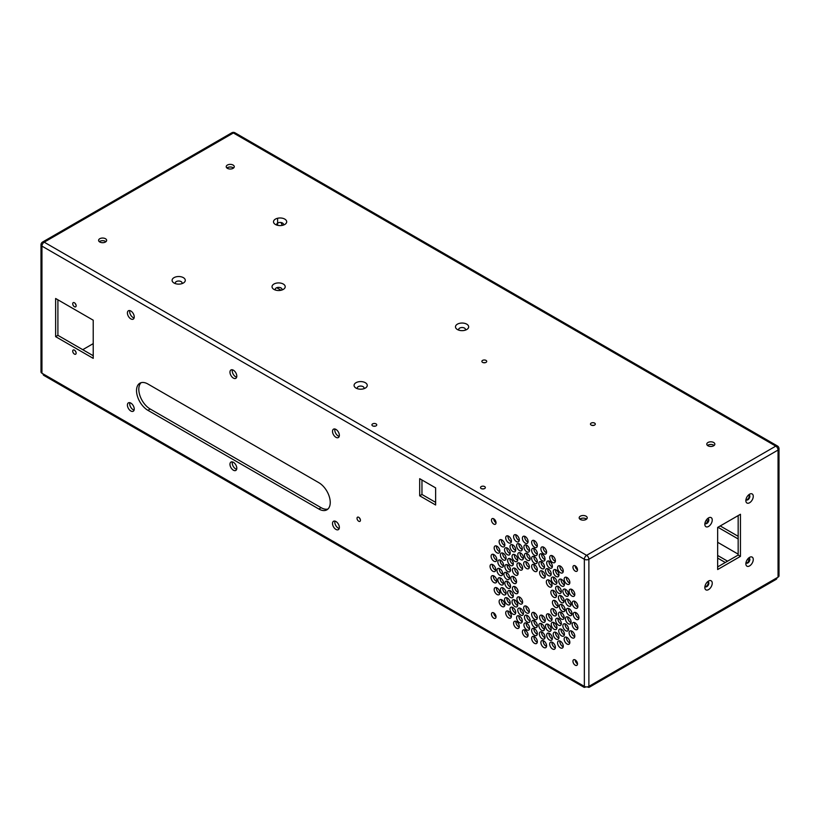 <?xml version="1.0" encoding="UTF-8"?>
<svg xmlns="http://www.w3.org/2000/svg" width="820" height="820" viewBox="0 0 820 820"><rect width="100%" height="100%" fill="white"/><g stroke="black" fill="none" stroke-linecap="round" stroke-linejoin="round"><path stroke-width="1.23" d="M356.003 388.085A6.591 3.803 0 0 0 365.32 388.085A6.591 3.803 0 0 0 365.32 382.704A6.591 3.803 0 0 0 356.003 382.704A6.591 3.803 0 0 0 356.003 388.085L356.003 388.085M707.967 445.793A4.028 2.327 0 0 0 712.365 446.295A4.028 2.327 0 0 0 714.845 444.143A4.028 2.327 0 0 0 710.817 441.816A4.028 2.327 0 0 0 706.789 444.143A4.028 2.327 0 0 0 707.967 445.793M580.355 519.47A4.028 2.327 0 0 0 584.742 519.972A4.028 2.327 0 0 0 587.233 517.83A4.028 2.327 0 0 0 583.204 515.503A4.028 2.327 0 0 0 579.166 517.83A4.028 2.327 0 0 0 580.355 519.47M482.58 362.368A2.419 1.394 0 0 0 485.214 362.676A2.419 1.394 0 0 0 486.711 361.384A2.419 1.394 0 0 0 484.292 359.99A2.419 1.394 0 0 0 481.873 361.384A2.419 1.394 0 0 0 482.58 362.368M591.179 425.067A2.419 1.394 0 0 0 593.813 425.375A2.419 1.394 0 0 0 595.299 424.083A2.419 1.394 0 0 0 592.88 422.689A2.419 1.394 0 0 0 590.472 424.083A2.419 1.394 0 0 0 591.179 425.067M99.784 242.013A4.028 2.327 0 0 0 104.171 242.515A4.028 2.327 0 0 0 106.651 240.373A4.028 2.327 0 0 0 102.623 238.046A4.028 2.327 0 0 0 98.595 240.373A4.028 2.327 0 0 0 99.784 242.013M227.396 168.336A4.028 2.327 0 0 0 231.793 168.838A4.028 2.327 0 0 0 234.274 166.685A4.028 2.327 0 0 0 230.246 164.369A4.028 2.327 0 0 0 226.217 166.685A4.028 2.327 0 0 0 227.396 168.336M481.217 488.556A2.419 1.394 0 0 0 483.851 488.853A2.419 1.394 0 0 0 485.348 487.562A2.419 1.394 0 0 0 482.929 486.168A2.419 1.394 0 0 0 480.51 487.562A2.419 1.394 0 0 0 481.217 488.556M372.628 425.857A2.419 1.394 0 0 0 375.263 426.164A2.419 1.394 0 0 0 376.749 424.873A2.419 1.394 0 0 0 374.33 423.479A2.419 1.394 0 0 0 371.921 424.873A2.419 1.394 0 0 0 372.628 425.857M273.962 289.409A6.591 3.803 0 0 0 283.279 289.409A6.591 3.803 0 0 0 283.279 284.027A6.591 3.803 0 0 0 273.962 284.027A6.591 3.803 0 0 0 273.962 289.409L273.962 289.409M174.024 283.023A6.591 3.803 0 0 0 183.352 283.023A6.591 3.803 0 0 0 183.352 277.642A6.591 3.803 0 0 0 174.024 277.642A6.591 3.803 0 0 0 174.024 283.023L174.024 283.023M457.416 329.537A6.591 3.803 0 0 0 466.734 329.537A6.591 3.803 0 0 0 466.734 324.156A6.591 3.803 0 0 0 457.416 324.156A6.591 3.803 0 0 0 457.416 329.537L457.416 329.537M275.438 224.475A6.591 3.803 0 0 0 284.765 224.475A6.591 3.803 0 0 0 284.765 219.094A6.591 3.803 0 0 0 275.438 219.094A6.591 3.803 0 0 0 275.438 224.475L275.438 224.475M363.803 388.741A3.382 1.958 0 0 0 364.049 388.014A3.382 1.958 0 0 0 360.656 386.066A3.382 1.958 0 0 0 357.274 388.014A3.382 1.958 0 0 0 357.52 388.741M714.138 445.465A4.028 2.327 0 0 0 707.496 445.465M586.525 519.142A4.028 2.327 0 0 0 579.873 519.142M485.102 362.707A2.419 1.394 0 0 0 483.492 362.707M593.69 425.395A2.419 1.394 0 0 0 592.081 425.395M105.954 241.685A4.028 2.327 0 0 0 99.302 241.685M233.567 168.008A4.028 2.327 0 0 0 226.925 168.008M483.728 488.884A2.419 1.394 0 0 0 482.119 488.884M375.14 426.185A2.419 1.394 0 0 0 373.53 426.185M281.762 290.065A3.382 1.958 0 0 0 281.998 289.337A3.382 1.958 0 0 0 278.615 287.379A3.382 1.958 0 0 0 275.233 289.337A3.382 1.958 0 0 0 275.479 290.065M181.825 283.679A3.382 1.958 0 0 0 182.071 282.951A3.382 1.958 0 0 0 178.688 281.004A3.382 1.958 0 0 0 175.306 282.951A3.382 1.958 0 0 0 175.541 283.679M465.217 330.193A3.382 1.958 0 0 0 465.463 329.466A3.382 1.958 0 0 0 462.07 327.508A3.382 1.958 0 0 0 458.687 329.466A3.382 1.958 0 0 0 458.933 330.193M283.238 225.131A3.382 1.958 0 0 0 283.484 224.403A3.382 1.958 0 0 0 280.102 222.456A3.382 1.958 0 0 0 276.719 224.403A3.382 1.958 0 0 0 276.955 225.131M364.049 388.024A3.382 1.958 0 0 0 360.656 386.077A3.382 1.958 0 0 0 357.274 388.024M778.057 577.157L778.057 450.047L588.883 559.271A3.208 1.855 -120 0 0 586.618 555.335A3.208 1.855 120 0 0 584.352 559.271L41.943 246.113A3.208 1.855 120 0 1 44.208 242.177A3.208 1.855 -120 0 0 42.599 242.023L231.783 132.799A3.208 1.855 60 0 1 233.382 132.963A3.208 1.855 120 0 1 234.981 132.799L777.401 445.957A3.208 1.855 -60 0 0 775.792 446.121L586.618 555.335L44.208 242.177L233.382 132.963L775.792 446.121A3.208 1.855 60 0 1 778.057 450.047A3.208 1.855 180 0 0 779 448.735L779 575.855A3.208 1.855 180 0 1 778.057 577.157L588.883 686.381A3.208 1.855 0 0 1 584.352 686.381L583.204 685.715A3.208 1.855 120 0 0 583.861 687.201A3.208 1.855 120 0 0 585.47 687.037L585.777 686.863M583.204 685.725L41.943 373.223L41.943 246.113A3.208 1.855 180 0 1 41 244.801A3.208 3.208 0 0 1 42.599 242.023M537.336 633.665A4.028 2.327 -120 0 0 535.573 629.616A4.028 2.327 -120 0 0 532.477 628.53A4.028 2.327 -120 0 0 532.477 633.183A4.028 2.327 -120 0 0 536.505 635.51A4.028 2.327 -120 0 0 537.336 633.665M529.607 628.202A4.028 2.327 -120 0 0 527.854 624.153A4.028 2.327 -120 0 0 524.749 623.067A4.028 2.327 -120 0 0 524.749 627.72A4.028 2.327 -120 0 0 528.777 630.047A4.028 2.327 -120 0 0 529.607 628.202M537.336 617.655A4.028 2.327 -120 0 0 535.573 613.606A4.028 2.327 -120 0 0 532.477 612.53A4.028 2.327 -120 0 0 532.477 617.173A4.028 2.327 -120 0 0 536.505 619.5A4.028 2.327 -120 0 0 537.336 617.655M537.336 625.66A4.028 2.327 -120 0 0 535.573 621.611A4.028 2.327 -120 0 0 532.477 620.535A4.028 2.327 -120 0 0 532.477 625.178A4.028 2.327 -120 0 0 536.505 627.505A4.028 2.327 -120 0 0 537.336 625.66M529.382 611.238A4.028 2.327 -120 0 0 527.619 607.179A4.028 2.327 -120 0 0 524.513 606.103A4.028 2.327 -120 0 0 524.513 610.756A4.028 2.327 -120 0 0 528.541 613.083A4.028 2.327 -120 0 0 529.382 611.238M530.161 620.432A4.028 2.327 -120 0 0 528.398 616.374A4.028 2.327 -120 0 0 525.292 615.297A4.028 2.327 -120 0 0 525.292 619.951A4.028 2.327 -120 0 0 529.32 622.277A4.028 2.327 -120 0 0 530.161 620.432M517.727 604.965A4.028 2.327 -120 0 0 515.975 600.916A4.028 2.327 -120 0 0 512.869 599.83A4.028 2.327 -120 0 0 512.869 604.483A4.028 2.327 -120 0 0 516.897 606.81A4.028 2.327 -120 0 0 517.727 604.965M522.627 602.136A4.028 2.327 -120 0 0 520.874 598.087A4.028 2.327 -120 0 0 517.768 597.001A4.028 2.327 -120 0 0 517.768 601.654A4.028 2.327 -120 0 0 521.797 603.981A4.028 2.327 -120 0 0 522.627 602.136M523.467 613.37A4.028 2.327 -120 0 0 521.715 609.311A4.028 2.327 -120 0 0 518.609 608.235A4.028 2.327 -120 0 0 518.609 612.889A4.028 2.327 -120 0 0 522.637 615.215A4.028 2.327 -120 0 0 523.467 613.37M522.289 621.017A4.028 2.327 -120 0 0 520.526 616.958A4.028 2.327 -120 0 0 517.42 615.881A4.028 2.327 -120 0 0 517.42 620.535A4.028 2.327 -120 0 0 521.448 622.862A4.028 2.327 -120 0 0 522.289 621.017M511.403 616.22A4.028 2.327 -120 0 0 509.65 612.171A4.028 2.327 -120 0 0 506.545 611.095A4.028 2.327 -120 0 0 506.545 615.738A4.028 2.327 -120 0 0 510.573 618.065A4.028 2.327 -120 0 0 511.403 616.22M515.718 612.448A4.028 2.327 -120 0 0 513.955 608.399A4.028 2.327 -120 0 0 510.85 607.323A4.028 2.327 -120 0 0 510.85 611.966A4.028 2.327 -120 0 0 514.878 614.293A4.028 2.327 -120 0 0 515.718 612.448M510.235 602.946A4.028 2.327 -120 0 0 508.472 598.897A4.028 2.327 -120 0 0 505.366 597.811A4.028 2.327 -120 0 0 505.366 602.464A4.028 2.327 -120 0 0 509.394 604.791A4.028 2.327 -120 0 0 510.235 602.946M504.823 604.822A4.028 2.327 -120 0 0 503.06 600.763A4.028 2.327 -120 0 0 499.954 599.686A4.028 2.327 -120 0 0 499.954 604.34A4.028 2.327 -120 0 0 503.982 606.656A4.028 2.327 -120 0 0 504.823 604.822M506.104 592.973A4.028 2.327 -120 0 0 504.341 588.924A4.028 2.327 -120 0 0 501.245 587.848A4.028 2.327 -120 0 0 501.245 592.491A4.028 2.327 -120 0 0 505.274 594.818A4.028 2.327 -120 0 0 506.104 592.973M506.104 558.256A4.028 2.327 -120 0 0 504.341 554.197A4.028 2.327 -120 0 0 501.245 553.121A4.028 2.327 -120 0 0 501.245 557.774A4.028 2.327 -120 0 0 505.274 560.101A4.028 2.327 -120 0 0 506.104 558.256M510.552 569.9A4.028 2.327 -120 0 0 508.8 565.841A4.028 2.327 -120 0 0 505.694 564.765A4.028 2.327 -120 0 0 505.694 569.418A4.028 2.327 -120 0 0 509.722 571.745A4.028 2.327 -120 0 0 510.552 569.9M502.68 573.641A4.028 2.327 -120 0 0 500.917 569.582A4.028 2.327 -120 0 0 497.812 568.506A4.028 2.327 -120 0 0 497.812 573.159A4.028 2.327 -120 0 0 501.84 575.486A4.028 2.327 -120 0 0 502.68 573.641M509.609 577.639A4.028 2.327 -120 0 0 507.846 573.58A4.028 2.327 -120 0 0 504.741 572.503A4.028 2.327 -120 0 0 504.741 577.157A4.028 2.327 -120 0 0 508.779 579.484A4.028 2.327 -120 0 0 509.609 577.639M522.627 568.178A4.028 2.327 -120 0 0 520.874 564.119A4.028 2.327 -120 0 0 517.768 563.043A4.028 2.327 -120 0 0 517.768 567.696A4.028 2.327 -120 0 0 521.797 570.023A4.028 2.327 -120 0 0 522.627 568.178M518.127 573.364A4.028 2.327 -120 0 0 516.364 569.316A4.028 2.327 -120 0 0 513.258 568.229A4.028 2.327 -120 0 0 513.258 572.883A4.028 2.327 -120 0 0 517.287 575.209A4.028 2.327 -120 0 0 518.127 573.364M516.538 581.636A4.028 2.327 -120 0 0 514.786 577.587A4.028 2.327 -120 0 0 511.68 576.511A4.028 2.327 -120 0 0 511.68 581.154A4.028 2.327 -120 0 0 515.708 583.481A4.028 2.327 -120 0 0 516.538 581.636M499.862 592.85A4.028 2.327 -120 0 0 498.109 588.801A4.028 2.327 -120 0 0 495.003 587.714A4.028 2.327 -120 0 0 495.003 592.368A4.028 2.327 -120 0 0 499.031 594.695A4.028 2.327 -120 0 0 499.862 592.85M518.127 591.743A4.028 2.327 -120 0 0 516.364 587.694A4.028 2.327 -120 0 0 513.258 586.607A4.028 2.327 -120 0 0 513.258 591.261A4.028 2.327 -120 0 0 517.287 593.588A4.028 2.327 -120 0 0 518.127 591.743M510.552 586.474A4.028 2.327 -120 0 0 508.8 582.415A4.028 2.327 -120 0 0 505.694 581.339A4.028 2.327 -120 0 0 505.694 585.992A4.028 2.327 -120 0 0 509.722 588.319A4.028 2.327 -120 0 0 510.552 586.474M513.32 595.791A4.028 2.327 -120 0 0 511.567 591.743A4.028 2.327 -120 0 0 508.461 590.656A4.028 2.327 -120 0 0 508.461 595.31A4.028 2.327 -120 0 0 512.49 597.636A4.028 2.327 -120 0 0 513.32 595.791M545.034 637.12A4.028 2.327 -120 0 0 543.27 633.06A4.028 2.327 -120 0 0 540.165 631.984A4.028 2.327 -120 0 0 540.165 636.638A4.028 2.327 -120 0 0 544.193 638.964A4.028 2.327 -120 0 0 545.034 637.12M545.044 559.076A4.028 2.327 -120 0 0 543.281 555.017A4.028 2.327 -120 0 0 540.175 553.941A4.028 2.327 -120 0 0 540.175 558.594A4.028 2.327 -120 0 0 544.203 560.921A4.028 2.327 -120 0 0 545.044 559.076M529.607 550.169A4.028 2.327 -120 0 0 527.854 546.11A4.028 2.327 -120 0 0 524.749 545.034A4.028 2.327 -120 0 0 524.749 549.687A4.028 2.327 -120 0 0 528.777 552.014A4.028 2.327 -120 0 0 529.607 550.169M530.161 558.574A4.028 2.327 -120 0 0 528.398 554.525A4.028 2.327 -120 0 0 525.292 553.449A4.028 2.327 -120 0 0 525.292 558.092A4.028 2.327 -120 0 0 529.32 560.419A4.028 2.327 -120 0 0 530.161 558.574M528.08 541.487A4.028 2.327 -120 0 0 526.327 537.428A4.028 2.327 -120 0 0 523.221 536.352A4.028 2.327 -120 0 0 523.221 541.005A4.028 2.327 -120 0 0 527.25 543.332A4.028 2.327 -120 0 0 528.08 541.487M511.403 541.128A4.028 2.327 -120 0 0 509.65 537.069A4.028 2.327 -120 0 0 506.545 535.993A4.028 2.327 -120 0 0 506.545 540.646A4.028 2.327 -120 0 0 510.573 542.973A4.028 2.327 -120 0 0 511.403 541.128M519.285 539.96A4.028 2.327 -120 0 0 517.533 535.901A4.028 2.327 -120 0 0 514.427 534.824A4.028 2.327 -120 0 0 514.427 539.478A4.028 2.327 -120 0 0 518.455 541.805A4.028 2.327 -120 0 0 519.285 539.96M515.718 549.882A4.028 2.327 -120 0 0 513.955 545.823A4.028 2.327 -120 0 0 510.85 544.746A4.028 2.327 -120 0 0 510.85 549.4A4.028 2.327 -120 0 0 514.878 551.727A4.028 2.327 -120 0 0 515.718 549.882M522.289 548.898A4.028 2.327 -120 0 0 520.526 544.849A4.028 2.327 -120 0 0 517.42 543.773A4.028 2.327 -120 0 0 517.42 548.416A4.028 2.327 -120 0 0 521.448 550.743A4.028 2.327 -120 0 0 522.289 548.898M517.727 559.691A4.028 2.327 -120 0 0 515.975 555.632A4.028 2.327 -120 0 0 512.869 554.556A4.028 2.327 -120 0 0 512.869 559.209A4.028 2.327 -120 0 0 516.897 561.536A4.028 2.327 -120 0 0 517.727 559.691M510.235 553.049A4.028 2.327 -120 0 0 508.472 548.99A4.028 2.327 -120 0 0 505.366 547.914A4.028 2.327 -120 0 0 505.366 552.567A4.028 2.327 -120 0 0 509.394 554.894A4.028 2.327 -120 0 0 510.235 553.049M504.823 544.931A4.028 2.327 -120 0 0 503.06 540.872A4.028 2.327 -120 0 0 499.954 539.796A4.028 2.327 -120 0 0 499.954 544.449A4.028 2.327 -120 0 0 503.982 546.776A4.028 2.327 -120 0 0 504.823 544.931M537.336 569.633A4.028 2.327 -120 0 0 535.573 565.585A4.028 2.327 -120 0 0 532.477 564.498A4.028 2.327 -120 0 0 532.477 569.152A4.028 2.327 -120 0 0 536.505 571.478A4.028 2.327 -120 0 0 537.336 569.633M529.382 566.866A4.028 2.327 -120 0 0 527.619 562.817A4.028 2.327 -120 0 0 524.513 561.731A4.028 2.327 -120 0 0 524.513 566.384A4.028 2.327 -120 0 0 528.541 568.711A4.028 2.327 -120 0 0 529.382 566.866M523.467 557.918A4.028 2.327 -120 0 0 521.715 553.859A4.028 2.327 -120 0 0 518.609 552.782A4.028 2.327 -120 0 0 518.609 557.436A4.028 2.327 -120 0 0 522.637 559.763A4.028 2.327 -120 0 0 523.467 557.918M513.32 563.77A4.028 2.327 -120 0 0 511.567 559.722A4.028 2.327 -120 0 0 508.461 558.645A4.028 2.327 -120 0 0 508.461 563.289A4.028 2.327 -120 0 0 512.49 565.615A4.028 2.327 -120 0 0 513.32 563.77M496.028 522.76A3.218 1.865 -120 0 0 494.624 519.521A3.218 1.865 -120 0 0 492.143 518.65A3.218 1.865 -120 0 0 492.143 522.371A3.218 1.865 -120 0 0 495.362 524.236A3.218 1.865 -120 0 0 496.028 522.76A3.218 1.865 -120 0 1 493.753 518.814M558.932 637.427A4.028 2.327 -120 0 0 557.169 633.368A4.028 2.327 -120 0 0 554.064 632.292A4.028 2.327 -120 0 0 554.064 636.945A4.028 2.327 -120 0 0 558.092 639.272A4.028 2.327 -120 0 0 558.932 637.427M563.268 646.17A4.028 2.327 -120 0 0 561.505 642.111A4.028 2.327 -120 0 0 558.399 641.035A4.028 2.327 -120 0 0 558.399 645.688A4.028 2.327 -120 0 0 562.438 648.015A4.028 2.327 -120 0 0 563.268 646.17M551.204 629.381A4.028 2.327 -120 0 0 549.441 625.322A4.028 2.327 -120 0 0 546.335 624.245A4.028 2.327 -120 0 0 546.335 628.899A4.028 2.327 -120 0 0 550.364 631.226A4.028 2.327 -120 0 0 551.204 629.381M556.944 627.607A4.028 2.327 -120 0 0 555.181 623.548A4.028 2.327 -120 0 0 552.075 622.472A4.028 2.327 -120 0 0 552.075 627.126A4.028 2.327 -120 0 0 556.103 629.452A4.028 2.327 -120 0 0 556.944 627.607M552.362 638.39A4.028 2.327 -120 0 0 550.599 634.342A4.028 2.327 -120 0 0 547.493 633.255A4.028 2.327 -120 0 0 547.493 637.909A4.028 2.327 -120 0 0 551.522 640.236A4.028 2.327 -120 0 0 552.362 638.39M545.29 620.422A4.028 2.327 -120 0 0 543.537 616.374A4.028 2.327 -120 0 0 540.431 615.297A4.028 2.327 -120 0 0 540.431 619.941A4.028 2.327 -120 0 0 544.459 622.267A4.028 2.327 -120 0 0 545.29 620.422M544.511 628.714A4.028 2.327 -120 0 0 542.758 624.666A4.028 2.327 -120 0 0 539.652 623.579A4.028 2.327 -120 0 0 539.652 628.233A4.028 2.327 -120 0 0 543.68 630.559A4.028 2.327 -120 0 0 544.511 628.714M555.386 560.798A4.028 2.327 -120 0 0 553.623 556.739A4.028 2.327 -120 0 0 550.517 555.663A4.028 2.327 -120 0 0 550.517 560.316A4.028 2.327 -120 0 0 554.545 562.643A4.028 2.327 -120 0 0 555.386 560.798M552.372 566.271A4.028 2.327 -120 0 0 550.62 562.212A4.028 2.327 -120 0 0 547.514 561.136A4.028 2.327 -120 0 0 547.514 565.79A4.028 2.327 -120 0 0 551.542 568.116A4.028 2.327 -120 0 0 552.372 566.271M546.591 552.168A4.028 2.327 -120 0 0 544.828 548.119A4.028 2.327 -120 0 0 541.723 547.032A4.028 2.327 -120 0 0 541.723 551.686A4.028 2.327 -120 0 0 545.761 554.012A4.028 2.327 -120 0 0 546.591 552.168M544.511 566.866A4.028 2.327 -120 0 0 542.758 562.807A4.028 2.327 -120 0 0 539.652 561.731A4.028 2.327 -120 0 0 539.652 566.384A4.028 2.327 -120 0 0 543.68 568.711A4.028 2.327 -120 0 0 544.511 566.866M552.044 585.162A4.028 2.327 -120 0 0 550.281 581.103A4.028 2.327 -120 0 0 547.176 580.027A4.028 2.327 -120 0 0 547.176 584.68A4.028 2.327 -120 0 0 551.204 586.997A4.028 2.327 -120 0 0 552.044 585.162M545.29 576.06A4.028 2.327 -120 0 0 543.537 572.001A4.028 2.327 -120 0 0 540.431 570.925A4.028 2.327 -120 0 0 540.431 575.578A4.028 2.327 -120 0 0 544.459 577.905A4.028 2.327 -120 0 0 545.29 576.06M537.336 545.618A4.028 2.327 -120 0 0 535.573 541.569A4.028 2.327 -120 0 0 532.477 540.493A4.028 2.327 -120 0 0 532.477 545.136A4.028 2.327 -120 0 0 536.505 547.463A4.028 2.327 -120 0 0 537.336 545.618M537.336 553.623A4.028 2.327 -120 0 0 535.573 549.574A4.028 2.327 -120 0 0 532.477 548.488A4.028 2.327 -120 0 0 532.477 553.141A4.028 2.327 -120 0 0 536.505 555.468A4.028 2.327 -120 0 0 537.336 553.623M537.336 561.628A4.028 2.327 -120 0 0 535.573 557.579A4.028 2.327 -120 0 0 532.477 556.493A4.028 2.327 -120 0 0 532.477 561.146A4.028 2.327 -120 0 0 536.505 563.473A4.028 2.327 -120 0 0 537.336 561.628M499.862 551.173A4.028 2.327 -120 0 0 498.109 547.124A4.028 2.327 -120 0 0 495.003 546.038A4.028 2.327 -120 0 0 495.003 550.691A4.028 2.327 -120 0 0 499.031 553.018A4.028 2.327 -120 0 0 499.862 551.173M503.541 565.236A4.028 2.327 -120 0 0 501.778 561.177A4.028 2.327 -120 0 0 498.683 560.101A4.028 2.327 -120 0 0 498.683 564.755A4.028 2.327 -120 0 0 502.711 567.081A4.028 2.327 -120 0 0 503.541 565.236M496.787 559.547A4.028 2.327 -120 0 0 495.034 555.499A4.028 2.327 -120 0 0 491.928 554.412A4.028 2.327 -120 0 0 491.928 559.066A4.028 2.327 -120 0 0 495.956 561.393A4.028 2.327 -120 0 0 496.787 559.547M496.787 580.919A4.028 2.327 -120 0 0 495.034 576.87A4.028 2.327 -120 0 0 491.928 575.794A4.028 2.327 -120 0 0 491.928 580.437A4.028 2.327 -120 0 0 495.956 582.764A4.028 2.327 -120 0 0 496.787 580.919M495.741 569.633A4.028 2.327 -120 0 0 493.988 565.585A4.028 2.327 -120 0 0 490.883 564.498A4.028 2.327 -120 0 0 490.883 569.152A4.028 2.327 -120 0 0 494.911 571.478A4.028 2.327 -120 0 0 495.741 569.633M503.541 583.04A4.028 2.327 -120 0 0 501.778 578.981A4.028 2.327 -120 0 0 498.683 577.905A4.028 2.327 -120 0 0 498.683 582.559A4.028 2.327 -120 0 0 502.711 584.885A4.028 2.327 -120 0 0 503.541 583.04M574.81 594.449A4.028 2.327 -120 0 0 573.047 590.39A4.028 2.327 -120 0 0 569.941 589.313A4.028 2.327 -120 0 0 569.941 593.967A4.028 2.327 -120 0 0 573.969 596.284A4.028 2.327 -120 0 0 574.81 594.449M577.885 606.37A4.028 2.327 -120 0 0 576.122 602.321A4.028 2.327 -120 0 0 573.016 601.234A4.028 2.327 -120 0 0 573.016 605.888A4.028 2.327 -120 0 0 577.054 608.214A4.028 2.327 -120 0 0 577.885 606.37M571.14 604.289A4.028 2.327 -120 0 0 569.377 600.24A4.028 2.327 -120 0 0 566.271 599.164A4.028 2.327 -120 0 0 566.271 603.807A4.028 2.327 -120 0 0 570.3 606.134A4.028 2.327 -120 0 0 571.14 604.289M568.578 594.346A4.028 2.327 -120 0 0 566.815 590.287A4.028 2.327 -120 0 0 563.709 589.211A4.028 2.327 -120 0 0 563.709 593.864A4.028 2.327 -120 0 0 567.747 596.191A4.028 2.327 -120 0 0 568.578 594.346M561.351 591.507A4.028 2.327 -120 0 0 559.588 587.448A4.028 2.327 -120 0 0 556.483 586.372A4.028 2.327 -120 0 0 556.483 591.025A4.028 2.327 -120 0 0 560.511 593.342A4.028 2.327 -120 0 0 561.351 591.507M564.119 600.824A4.028 2.327 -120 0 0 562.356 596.765A4.028 2.327 -120 0 0 559.25 595.689A4.028 2.327 -120 0 0 559.25 600.342A4.028 2.327 -120 0 0 563.289 602.669A4.028 2.327 -120 0 0 564.119 600.824M565.062 609.66A4.028 2.327 -120 0 0 563.309 605.601A4.028 2.327 -120 0 0 560.203 604.524A4.028 2.327 -120 0 0 560.203 609.178A4.028 2.327 -120 0 0 564.232 611.495A4.028 2.327 -120 0 0 565.062 609.66M571.991 613.657A4.028 2.327 -120 0 0 570.238 609.598A4.028 2.327 -120 0 0 567.132 608.522A4.028 2.327 -120 0 0 567.132 613.175A4.028 2.327 -120 0 0 571.161 615.502A4.028 2.327 -120 0 0 571.991 613.657M578.93 617.655A4.028 2.327 -120 0 0 577.167 613.606A4.028 2.327 -120 0 0 574.061 612.53A4.028 2.327 -120 0 0 574.061 617.173A4.028 2.327 -120 0 0 578.09 619.5A4.028 2.327 -120 0 0 578.93 617.655M558.133 605.652A4.028 2.327 -120 0 0 556.37 601.603A4.028 2.327 -120 0 0 553.264 600.517A4.028 2.327 -120 0 0 553.264 605.17A4.028 2.327 -120 0 0 557.293 607.497A4.028 2.327 -120 0 0 558.133 605.652M556.544 595.545A4.028 2.327 -120 0 0 554.791 591.497A4.028 2.327 -120 0 0 551.686 590.42A4.028 2.327 -120 0 0 551.686 595.064A4.028 2.327 -120 0 0 555.714 597.39A4.028 2.327 -120 0 0 556.544 595.545M569.849 582.477A4.028 2.327 -120 0 0 568.096 578.428A4.028 2.327 -120 0 0 564.99 577.341A4.028 2.327 -120 0 0 564.99 581.995A4.028 2.327 -120 0 0 569.018 584.322A4.028 2.327 -120 0 0 569.849 582.477M564.447 584.363A4.028 2.327 -120 0 0 562.684 580.304A4.028 2.327 -120 0 0 559.588 579.227A4.028 2.327 -120 0 0 559.588 583.881A4.028 2.327 -120 0 0 563.617 586.208A4.028 2.327 -120 0 0 564.447 584.363M556.944 582.323A4.028 2.327 -120 0 0 555.181 578.274A4.028 2.327 -120 0 0 552.075 577.198A4.028 2.327 -120 0 0 552.075 581.841A4.028 2.327 -120 0 0 556.103 584.168A4.028 2.327 -120 0 0 556.944 582.323M558.953 574.841A4.028 2.327 -120 0 0 557.2 570.792A4.028 2.327 -120 0 0 554.095 569.705A4.028 2.327 -120 0 0 554.095 574.359A4.028 2.327 -120 0 0 558.123 576.685A4.028 2.327 -120 0 0 558.953 574.841M563.268 571.068A4.028 2.327 -120 0 0 561.505 567.02A4.028 2.327 -120 0 0 558.399 565.933A4.028 2.327 -120 0 0 558.399 570.587A4.028 2.327 -120 0 0 562.438 572.913A4.028 2.327 -120 0 0 563.268 571.068M551.204 573.928A4.028 2.327 -120 0 0 549.441 569.869A4.028 2.327 -120 0 0 546.335 568.793A4.028 2.327 -120 0 0 546.335 573.447A4.028 2.327 -120 0 0 550.364 575.773A4.028 2.327 -120 0 0 551.204 573.928M571.12 622.093A4.028 2.327 -120 0 0 569.367 618.034A4.028 2.327 -120 0 0 566.261 616.958A4.028 2.327 -120 0 0 566.261 621.611A4.028 2.327 -120 0 0 570.289 623.938A4.028 2.327 -120 0 0 571.12 622.093M564.119 617.399A4.028 2.327 -120 0 0 562.356 613.339A4.028 2.327 -120 0 0 559.25 612.263A4.028 2.327 -120 0 0 559.25 616.917A4.028 2.327 -120 0 0 563.289 619.243A4.028 2.327 -120 0 0 564.119 617.399M556.544 613.924A4.028 2.327 -120 0 0 554.791 609.875A4.028 2.327 -120 0 0 551.686 608.799A4.028 2.327 -120 0 0 551.686 613.442A4.028 2.327 -120 0 0 555.714 615.769A4.028 2.327 -120 0 0 556.544 613.924M552.044 619.12A4.028 2.327 -120 0 0 550.281 615.061A4.028 2.327 -120 0 0 547.176 613.985A4.028 2.327 -120 0 0 547.176 618.639A4.028 2.327 -120 0 0 551.204 620.955A4.028 2.327 -120 0 0 552.044 619.12M577.885 627.741A4.028 2.327 -120 0 0 576.122 623.692A4.028 2.327 -120 0 0 573.016 622.605A4.028 2.327 -120 0 0 573.016 627.259A4.028 2.327 -120 0 0 577.054 629.586A4.028 2.327 -120 0 0 577.885 627.741M577.505 569.797A3.218 1.865 -120 0 0 576.091 566.558A3.218 1.865 -120 0 0 573.611 565.687A3.218 1.865 -120 0 0 573.611 569.418A3.218 1.865 -120 0 0 576.839 571.274A3.218 1.865 -120 0 0 577.505 569.797A3.218 1.865 -120 0 1 575.22 565.851M569.849 642.367A4.028 2.327 -120 0 0 568.096 638.308A4.028 2.327 -120 0 0 564.99 637.232A4.028 2.327 -120 0 0 564.99 641.886A4.028 2.327 -120 0 0 569.018 644.212A4.028 2.327 -120 0 0 569.849 642.367M574.81 636.115A4.028 2.327 -120 0 0 573.047 632.066A4.028 2.327 -120 0 0 569.941 630.99A4.028 2.327 -120 0 0 569.941 635.633A4.028 2.327 -120 0 0 573.969 637.96A4.028 2.327 -120 0 0 574.81 636.115M564.416 634.26A4.028 2.327 -120 0 0 562.663 630.211A4.028 2.327 -120 0 0 559.558 629.124A4.028 2.327 -120 0 0 559.558 633.778A4.028 2.327 -120 0 0 563.586 636.105A4.028 2.327 -120 0 0 564.416 634.26M561.351 623.518A4.028 2.327 -120 0 0 559.588 619.469A4.028 2.327 -120 0 0 556.483 618.382A4.028 2.327 -120 0 0 556.483 623.036A4.028 2.327 -120 0 0 560.511 625.363A4.028 2.327 -120 0 0 561.351 623.518M568.557 629.063A4.028 2.327 -120 0 0 566.794 625.014A4.028 2.327 -120 0 0 563.688 623.928A4.028 2.327 -120 0 0 563.688 628.581A4.028 2.327 -120 0 0 567.717 630.908A4.028 2.327 -120 0 0 568.557 629.063M496.028 616.835A3.218 1.865 -120 0 0 494.624 613.596A3.218 1.865 -120 0 0 492.143 612.735A3.218 1.865 -120 0 0 492.143 616.455A3.218 1.865 -120 0 0 495.362 618.311A3.218 1.865 -120 0 0 496.028 616.835A3.218 1.865 -120 0 1 493.753 612.889M519.285 626.5A4.028 2.327 -120 0 0 517.533 622.441A4.028 2.327 -120 0 0 514.427 621.365A4.028 2.327 -120 0 0 514.427 626.019A4.028 2.327 -120 0 0 518.455 628.345A4.028 2.327 -120 0 0 519.285 626.5M528.08 635.121A4.028 2.327 -120 0 0 526.327 631.072A4.028 2.327 -120 0 0 523.221 629.996A4.028 2.327 -120 0 0 523.221 634.639A4.028 2.327 -120 0 0 527.25 636.966A4.028 2.327 -120 0 0 528.08 635.121M577.505 663.872A3.218 1.865 -120 0 0 576.091 660.633A3.218 1.865 -120 0 0 573.611 659.772A3.218 1.865 -120 0 0 573.611 663.493A3.218 1.865 -120 0 0 576.839 665.348A3.218 1.865 -120 0 0 577.505 663.872A3.218 1.865 -120 0 1 575.22 659.926M546.591 645.811A4.028 2.327 -120 0 0 544.828 641.752A4.028 2.327 -120 0 0 541.723 640.676A4.028 2.327 -120 0 0 541.723 645.33A4.028 2.327 -120 0 0 545.761 647.656A4.028 2.327 -120 0 0 546.591 645.811M555.386 647.339A4.028 2.327 -120 0 0 553.623 643.28A4.028 2.327 -120 0 0 550.517 642.203A4.028 2.327 -120 0 0 550.517 646.857A4.028 2.327 -120 0 0 554.545 649.184A4.028 2.327 -120 0 0 555.386 647.339M537.336 641.67A4.028 2.327 -120 0 0 535.573 637.622A4.028 2.327 -120 0 0 532.477 636.535A4.028 2.327 -120 0 0 532.477 641.189A4.028 2.327 -120 0 0 536.505 643.515A4.028 2.327 -120 0 0 537.336 641.67M419.686 495.792L419.686 478.685L435.635 487.89L435.635 504.997L419.686 495.792L421.962 494.47L435.635 502.363M360.431 520.259A2.419 1.394 -120 0 0 359.375 517.83A2.419 1.394 -120 0 0 357.52 517.184A2.419 1.394 -120 0 0 357.52 519.972A2.419 1.394 -120 0 0 359.929 521.366A2.419 1.394 -120 0 0 360.431 520.259M236.796 468.23A4.838 2.788 -120 0 0 234.694 463.361A4.838 2.788 -120 0 0 230.963 462.07A4.838 2.788 -120 0 0 230.963 467.646A4.838 2.788 -120 0 0 235.801 470.434A4.838 2.788 -120 0 0 236.796 468.23M147.918 410.328L318.847 509.015A16.113 9.307 -120 0 0 326.903 509.814A16.113 9.307 -120 0 0 329.373 496.899A16.113 9.307 -120 0 0 318.847 482.693L147.918 384.016A16.113 9.307 -120 0 0 139.861 383.217A16.113 9.307 -120 0 0 137.391 396.132A16.113 9.307 -120 0 0 147.918 410.328L150.203 409.016L321.122 507.693A16.113 9.307 -120 0 0 327.959 509.015M236.796 376.124A4.838 2.788 -120 0 0 234.694 371.255A4.838 2.788 -120 0 0 230.963 369.963A4.838 2.788 -120 0 0 230.963 375.539A4.838 2.788 -120 0 0 235.801 378.338A4.838 2.788 -120 0 0 236.796 376.124M339.357 435.328A4.838 2.788 -120 0 0 337.245 430.469A4.838 2.788 -120 0 0 333.514 429.167A4.838 2.788 -120 0 0 333.514 434.754A4.838 2.788 -120 0 0 338.353 437.542A4.838 2.788 -120 0 0 339.357 435.328M339.357 527.434A4.838 2.788 -120 0 0 337.245 522.565A4.838 2.788 -120 0 0 333.514 521.274A4.838 2.788 -120 0 0 333.514 526.86A4.838 2.788 -120 0 0 338.353 529.648A4.838 2.788 -120 0 0 339.357 527.434M76.137 353.102A2.419 1.394 -120 0 0 75.081 350.663A2.419 1.394 -120 0 0 73.216 350.017A2.419 1.394 -120 0 0 73.216 352.805A2.419 1.394 -120 0 0 75.635 354.209A2.419 1.394 -120 0 0 76.137 353.102M93.224 320.2L93.224 358.361L55.627 336.651L55.627 298.49L93.224 320.2M76.137 305.727A2.419 1.394 -120 0 0 75.081 303.297A2.419 1.394 -120 0 0 73.216 302.652A2.419 1.394 -120 0 0 73.216 305.44A2.419 1.394 -120 0 0 75.635 306.834A2.419 1.394 -120 0 0 76.137 305.727M134.244 409.016A4.838 2.788 -120 0 0 132.133 404.147A4.838 2.788 -120 0 0 128.412 402.856A4.838 2.788 -120 0 0 128.412 408.442A4.838 2.788 -120 0 0 133.25 411.23A4.838 2.788 -120 0 0 134.244 409.016M134.244 316.909A4.838 2.788 -120 0 0 132.133 312.051A4.838 2.788 -120 0 0 128.412 310.749A4.838 2.788 -120 0 0 128.412 316.335A4.838 2.788 -120 0 0 133.25 319.123A4.838 2.788 -120 0 0 134.244 316.909M712.242 583.184A5.238 3.024 120 0 0 708.541 581.052A5.238 3.024 120 0 0 704.841 587.468A5.238 3.024 120 0 0 708.541 589.601A5.238 3.024 120 0 0 712.242 583.184M776.909 577.844L776.909 577.823A3.208 1.855 60 0 1 776.243 579.309L589.375 687.201A3.208 1.855 60 0 1 587.766 687.037L587.458 686.863M740.45 556.38L717.654 569.541L717.654 527.434L740.45 514.273L740.45 556.38L738.164 555.068L738.164 515.595M753.262 559.506A5.238 3.024 120 0 0 749.562 557.364A5.238 3.024 120 0 0 745.862 563.781A5.238 3.024 120 0 0 749.562 565.923A5.238 3.024 120 0 0 753.262 559.506M753.262 496.346A5.238 3.024 120 0 0 749.562 494.214A5.238 3.024 120 0 0 745.862 500.62A5.238 3.024 120 0 0 749.562 502.762A5.238 3.024 120 0 0 753.262 496.346M712.242 520.034A5.238 3.024 120 0 0 708.541 517.891A5.238 3.024 120 0 0 704.841 524.308A5.238 3.024 120 0 0 708.541 526.45A5.238 3.024 120 0 0 712.242 520.034M738.164 536.311L720.216 525.948M708.131 518.978L707.537 518.63M182.071 282.962A3.382 1.958 0 0 0 178.688 281.014A3.382 1.958 0 0 0 175.306 282.962M281.998 289.347A3.382 1.958 0 0 0 278.615 287.4A3.382 1.958 0 0 0 275.233 289.347M283.484 224.413A3.382 1.958 0 0 0 280.102 222.466A3.382 1.958 0 0 0 276.719 224.413M465.463 329.476A3.382 1.958 0 0 0 462.07 327.529A3.382 1.958 0 0 0 458.687 329.476M43.091 373.899A3.208 1.855 120 0 0 43.757 375.365L583.861 687.201M41 244.801L41 371.911A3.208 1.855 0 0 0 41.943 373.223M533.963 628.489A4.028 2.327 -120 0 0 537.284 634.239M526.235 623.026A4.028 2.327 -120 0 0 529.566 628.776M533.963 612.478A4.028 2.327 -120 0 0 537.284 618.239M533.963 620.484A4.028 2.327 -120 0 0 537.284 626.234M526.009 606.062A4.028 2.327 -120 0 0 529.33 611.812M526.788 615.246A4.028 2.327 -120 0 0 530.109 621.006M514.355 599.789A4.028 2.327 -120 0 0 517.686 605.539M519.265 596.96A4.028 2.327 -120 0 0 522.586 602.71M520.106 608.194A4.028 2.327 -120 0 0 523.427 613.944M518.916 615.83A4.028 2.327 -120 0 0 522.237 621.591M508.031 611.043A4.028 2.327 -120 0 0 511.352 616.794M512.346 607.271A4.028 2.327 -120 0 0 515.667 613.022M506.862 597.77A4.028 2.327 -120 0 0 510.183 603.52M501.45 599.635A4.028 2.327 -120 0 0 504.771 605.396M502.732 587.797A4.028 2.327 -120 0 0 506.053 593.547M502.732 553.069A4.028 2.327 -120 0 0 506.053 558.83M507.18 564.713A4.028 2.327 -120 0 0 510.501 570.474M499.308 568.455A4.028 2.327 -120 0 0 502.629 574.215M506.237 572.462A4.028 2.327 -120 0 0 509.558 578.213M519.265 563.002A4.028 2.327 -120 0 0 522.586 568.752M514.755 568.188A4.028 2.327 -120 0 0 518.076 573.938M513.166 576.46A4.028 2.327 -120 0 0 516.497 582.22M496.489 587.673A4.028 2.327 -120 0 0 499.821 593.424M514.755 586.566A4.028 2.327 -120 0 0 518.076 592.317M507.18 581.288A4.028 2.327 -120 0 0 510.501 587.048M509.958 590.615A4.028 2.327 -120 0 0 513.279 596.365M541.661 631.933A4.028 2.327 -120 0 0 544.982 637.693M541.672 553.889A4.028 2.327 -120 0 0 544.992 559.65M526.235 544.992A4.028 2.327 -120 0 0 529.566 550.743M526.788 553.397A4.028 2.327 -120 0 0 530.109 559.148M524.708 536.3A4.028 2.327 -120 0 0 528.029 542.061M508.031 535.952A4.028 2.327 -120 0 0 511.352 541.702M515.923 534.784A4.028 2.327 -120 0 0 519.244 540.534M512.346 544.695A4.028 2.327 -120 0 0 515.667 550.456M518.916 543.721A4.028 2.327 -120 0 0 522.237 549.472M514.355 554.505A4.028 2.327 -120 0 0 517.686 560.265M506.862 547.873A4.028 2.327 -120 0 0 510.183 553.623M501.45 539.755A4.028 2.327 -120 0 0 504.771 545.505M533.963 564.457A4.028 2.327 -120 0 0 537.284 570.207M526.009 561.69A4.028 2.327 -120 0 0 529.33 567.44M520.106 552.731A4.028 2.327 -120 0 0 523.427 558.492M509.958 558.594A4.028 2.327 -120 0 0 513.279 564.355M555.56 632.24A4.028 2.327 -120 0 0 558.881 638.001M559.896 640.984A4.028 2.327 -120 0 0 563.217 646.744M547.832 624.194A4.028 2.327 -120 0 0 551.153 629.955M553.572 622.431A4.028 2.327 -120 0 0 556.893 628.181M548.99 633.214A4.028 2.327 -120 0 0 552.311 638.964M541.928 615.246A4.028 2.327 -120 0 0 545.249 620.996M541.139 623.538A4.028 2.327 -120 0 0 544.459 629.288M552.014 555.622A4.028 2.327 -120 0 0 555.335 561.372M549.01 561.085A4.028 2.327 -120 0 0 552.332 566.845M543.219 546.991A4.028 2.327 -120 0 0 546.54 552.741M541.139 561.69A4.028 2.327 -120 0 0 544.459 567.44M548.672 579.976A4.028 2.327 -120 0 0 551.993 585.736M541.928 570.874A4.028 2.327 -120 0 0 545.249 576.634M533.963 540.441A4.028 2.327 -120 0 0 537.284 546.192M533.963 548.447A4.028 2.327 -120 0 0 537.284 554.197M533.963 556.452A4.028 2.327 -120 0 0 537.284 562.202M496.489 545.997A4.028 2.327 -120 0 0 499.821 551.747M500.169 560.05A4.028 2.327 -120 0 0 503.49 565.81M493.414 554.371A4.028 2.327 -120 0 0 496.735 560.121M493.414 575.742A4.028 2.327 -120 0 0 496.735 581.503M492.379 564.457A4.028 2.327 -120 0 0 495.7 570.207M500.169 577.864A4.028 2.327 -120 0 0 503.49 583.614M571.438 589.262A4.028 2.327 -120 0 0 574.758 595.023M574.512 601.193A4.028 2.327 -120 0 0 577.833 606.943M567.768 599.112A4.028 2.327 -120 0 0 571.089 604.863M565.205 589.16A4.028 2.327 -120 0 0 568.526 594.92M557.979 586.32A4.028 2.327 -120 0 0 561.3 592.081M560.747 595.648A4.028 2.327 -120 0 0 564.068 601.398M561.69 604.473A4.028 2.327 -120 0 0 565.011 610.234M568.629 608.481A4.028 2.327 -120 0 0 571.95 614.231M575.558 612.478A4.028 2.327 -120 0 0 578.879 618.229M554.761 600.476A4.028 2.327 -120 0 0 558.082 606.226M553.182 590.369A4.028 2.327 -120 0 0 556.503 596.12M566.487 577.3A4.028 2.327 -120 0 0 569.808 583.051M561.075 579.176A4.028 2.327 -120 0 0 564.396 584.937M553.572 577.147A4.028 2.327 -120 0 0 556.893 582.897M555.581 569.664A4.028 2.327 -120 0 0 558.902 575.414M559.896 565.892A4.028 2.327 -120 0 0 563.217 571.643M547.832 568.742A4.028 2.327 -120 0 0 551.153 574.502M567.758 616.917A4.028 2.327 -120 0 0 571.079 622.667M560.747 612.212A4.028 2.327 -120 0 0 564.068 617.972M553.182 608.747A4.028 2.327 -120 0 0 556.503 614.508M548.672 613.934A4.028 2.327 -120 0 0 551.993 619.694M574.512 622.564A4.028 2.327 -120 0 0 577.833 628.315M566.487 637.181A4.028 2.327 -120 0 0 569.808 642.941M571.438 630.939A4.028 2.327 -120 0 0 574.758 636.689M561.054 629.083A4.028 2.327 -120 0 0 564.375 634.834M557.979 618.341A4.028 2.327 -120 0 0 561.3 624.092M565.185 623.887A4.028 2.327 -120 0 0 568.506 629.637M515.923 621.314A4.028 2.327 -120 0 0 519.244 627.074M524.708 629.944A4.028 2.327 -120 0 0 528.029 635.695M543.219 640.635A4.028 2.327 -120 0 0 546.54 646.385M552.014 642.152A4.028 2.327 -120 0 0 555.335 647.913M533.963 636.494A4.028 2.327 -120 0 0 537.284 642.245M421.962 479.997L421.962 494.47M359.457 517.922A2.419 1.394 -120 0 0 360.267 519.316M232.388 461.906A4.838 2.788 -120 0 0 233.239 466.334A4.838 2.788 -120 0 0 236.652 469.286M141.081 382.704A16.113 9.307 -120 0 0 140.005 395.855A16.113 9.307 -120 0 0 150.203 409.016M232.388 369.799A4.838 2.788 -120 0 0 233.239 374.227A4.838 2.788 -120 0 0 236.652 377.179M334.939 429.003A4.838 2.788 -120 0 0 335.8 433.442A4.838 2.788 -120 0 0 339.203 436.394M334.939 521.11A4.838 2.788 -120 0 0 335.8 525.538A4.838 2.788 -120 0 0 339.203 528.49M75.163 350.755A2.419 1.394 -120 0 0 75.973 352.149M55.627 336.651L57.902 335.339L93.224 355.726M57.902 299.812L57.902 335.339M75.163 303.39A2.419 1.394 -120 0 0 75.973 304.784M129.837 402.692A4.838 2.788 -120 0 0 130.688 407.12A4.838 2.788 -120 0 0 134.101 410.082M129.837 310.595A4.838 2.788 -120 0 0 130.688 315.023A4.838 2.788 -120 0 0 134.101 317.976M704.974 586.249A2.819 1.63 120 0 0 705.425 586.782A2.819 1.63 120 0 0 707.598 586.023A2.819 1.63 120 0 0 708.828 583.184A2.819 1.63 120 0 0 708.244 581.893A2.819 1.63 120 0 0 707.557 581.78M590.041 685.725A3.208 1.855 60 0 1 589.375 687.201M717.654 566.907L738.164 555.068M745.995 562.561A2.819 1.63 120 0 0 746.446 563.094A2.819 1.63 120 0 0 748.619 562.346A2.819 1.63 120 0 0 749.849 559.506A2.819 1.63 120 0 0 749.265 558.215A2.819 1.63 120 0 0 748.578 558.092M745.995 499.4A2.819 1.63 120 0 0 746.446 499.944A2.819 1.63 120 0 0 748.619 499.185A2.819 1.63 120 0 0 749.849 496.346A2.819 1.63 120 0 0 749.265 495.054A2.819 1.63 120 0 0 748.578 494.931M704.974 523.088A2.819 1.63 120 0 0 705.425 523.621A2.819 1.63 120 0 0 707.598 522.873A2.819 1.63 120 0 0 708.828 520.034A2.819 1.63 120 0 0 708.244 518.742A2.819 1.63 120 0 0 707.557 518.619M277.611 218.263L277.611 225.305M282.592 225.305A2.655 1.537 60 0 1 281.26 222.579M706.071 520.413L707.803 521.417M717.941 527.27L738.164 538.945M749.131 496.961L749.131 495.249M93.224 343.621L82.748 349.679M749.039 560.419L747.368 559.455M738.164 554.146L717.654 542.297M281.086 290.249L276.719 287.728M746.19 562.879A2.819 1.63 120 0 0 748.229 561.803A2.819 1.63 120 0 0 749.275 559.178A2.819 1.63 120 0 0 748.947 558.102M705.169 586.566A2.819 1.63 120 0 0 707.209 585.49A2.819 1.63 120 0 0 708.255 582.856A2.819 1.63 120 0 0 707.926 581.78M746.19 499.728A2.819 1.63 120 0 0 748.229 498.652A2.819 1.63 120 0 0 749.275 496.018A2.819 1.63 120 0 0 748.947 494.942M705.169 523.406A2.819 1.63 120 0 0 707.209 522.33A2.819 1.63 120 0 0 708.255 519.706A2.819 1.63 120 0 0 707.926 518.63M725.29 562.499L717.654 558.092M727.566 561.177L717.654 555.458M584.352 686.381L584.352 559.271A3.208 1.855 180 0 0 588.883 559.271L588.883 686.381M318.847 509.015L321.122 507.693M779 448.735A3.208 3.208 0 0 0 777.401 445.957M234.981 132.799A3.208 3.208 0 0 0 231.783 132.799"/></g></svg>
